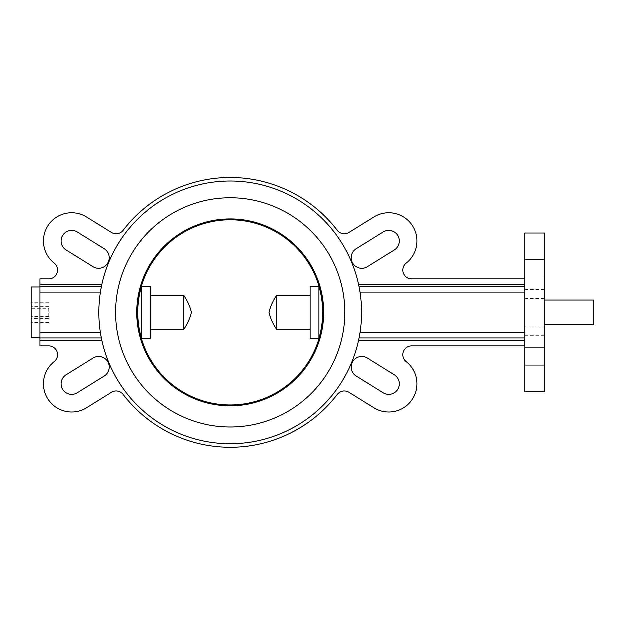 <?xml version="1.0" encoding="UTF-8"?>
<svg xmlns="http://www.w3.org/2000/svg" width="625" height="625" viewBox="0 0 625 625"><rect width="100%" height="100%" fill="white"/><g stroke="black" fill="none" stroke-linecap="round" stroke-linejoin="round"><path stroke-width="0.47" stroke-dasharray="3.12 2.34" d="M310.227 329.43L310.227 286.516L319.039 286.516A92.445 92.445 0 0 1 319.039 338.484L310.227 338.484L310.227 329.43L276.734 329.43C273.125 324.172 270.578 318.531 269.109 312.5C270.586 306.445 273.133 300.805 276.734 295.57L310.227 295.57L310.227 286.516L310.227 338.484L310.227 295.57M276.734 295.57L276.734 329.43M150.422 329.43L150.422 295.57L183.914 295.57C187.539 300.836 190.078 306.484 191.539 312.531C190.047 318.57 187.508 324.203 183.914 329.43L150.422 329.43L150.422 338.484L141.609 338.484A92.445 92.445 0 0 1 141.609 286.516L150.422 286.516L150.422 338.484L150.422 295.57M322.898 312.5A92.578 92.578 0 0 0 230.32 219.922A92.578 92.578 0 0 0 137.75 312.5A92.578 92.578 0 0 0 230.32 405.078A92.578 92.578 0 0 0 322.898 312.5M183.914 295.57L183.914 329.43M141.609 286.516L141.609 338.484M319.039 286.516L319.039 338.484M544.375 391.852L544.375 233.148M524.977 391.852L524.977 233.148M524.977 356.586L524.977 347.766L524.977 356.586M544.375 356.586L544.375 347.766L544.375 356.586M524.977 268.414L524.977 277.234L524.977 268.414M544.375 268.414L544.375 277.234L544.375 268.414M31.25 287.109L31.25 337.891M40.07 312.5L40.07 287.109L40.07 312.5M356.312 248.852A10.578 10.578 0 0 0 356.758 267.086A10.578 10.578 0 0 0 367.484 266.82L394.445 250.07A10.578 10.578 0 0 0 397.844 235.5A10.578 10.578 0 0 0 383.273 232.102L356.312 248.852M367.484 358.18A10.578 10.578 0 0 0 351.32 367.164A10.578 10.578 0 0 0 356.312 376.148L383.273 392.898A10.578 10.578 0 0 0 397.844 389.5A10.578 10.578 0 0 0 394.445 374.93L367.484 358.18M77.375 232.102A10.578 10.578 0 0 0 61.211 241.086A10.578 10.578 0 0 0 66.203 250.07L93.164 266.82A10.578 10.578 0 0 0 107.734 263.422A10.578 10.578 0 0 0 104.336 248.852L77.375 232.102M66.203 374.93A10.578 10.578 0 0 0 66.648 393.164A10.578 10.578 0 0 0 77.375 392.898L104.336 376.148A10.578 10.578 0 0 0 107.734 361.578A10.578 10.578 0 0 0 93.164 358.18L66.203 374.93M524.977 279L524.977 292.219L360.117 292.219A131.367 131.367 0 0 1 361.695 312.5A131.367 131.367 0 0 0 360.117 292.219L359.18 286.93L524.977 286.93L524.977 284.289L358.625 284.289L524.977 284.289L524.977 279L411.766 279A8.82 8.82 0 0 1 406.313 263.25A28.211 28.211 0 0 0 411.961 224.891A28.211 28.211 0 0 0 373.969 217.125L349.062 232.594A8.82 8.82 0 0 1 337.414 230.469A134.891 134.891 0 0 0 123.234 230.469A8.82 8.82 0 0 1 111.586 232.594L86.68 217.125A28.211 28.211 0 0 0 43.578 241.086A28.211 28.211 0 0 0 54.336 263.25A8.82 8.82 0 0 1 48.883 279L40.07 279L40.07 284.289L102.023 284.289A131.367 131.367 0 0 1 359.18 286.93A131.367 131.367 0 0 0 101.469 286.93A131.367 131.367 0 0 1 102.023 284.289L40.07 284.289L40.07 346L48.883 346A8.82 8.82 0 0 1 54.336 361.75A28.211 28.211 0 0 0 58.078 408.57A28.211 28.211 0 0 0 86.68 407.875L111.586 392.406A8.82 8.82 0 0 1 123.234 394.531A134.891 134.891 0 0 0 337.414 394.531A8.82 8.82 0 0 1 349.062 392.406L373.969 407.875A28.211 28.211 0 0 0 411.961 400.109A28.211 28.211 0 0 0 406.313 361.75A8.82 8.82 0 0 1 411.766 346L524.977 346L524.977 338.07L524.977 340.711L358.625 340.711A131.367 131.367 0 0 1 101.469 338.07A131.367 131.367 0 0 0 102.023 340.711L40.07 340.711L102.023 340.711A131.367 131.367 0 0 0 359.18 338.07A131.367 131.367 0 0 1 358.625 340.711L524.977 340.711L524.977 346M136.867 312.5A93.453 93.453 0 0 0 230.32 405.953A93.453 93.453 0 0 0 323.781 312.5A93.453 93.453 0 0 0 230.32 219.047A93.453 93.453 0 0 0 136.867 312.5M344.938 312.5A114.617 114.617 0 0 0 230.32 197.883A114.617 114.617 0 0 0 115.711 312.5A114.617 114.617 0 0 0 230.32 427.117A114.617 114.617 0 0 0 344.938 312.5A114.617 114.617 0 0 0 230.32 197.883A114.617 114.617 0 0 0 115.711 312.5A114.617 114.617 0 0 0 230.32 427.117A114.617 114.617 0 0 0 344.938 312.5A114.617 114.617 0 0 0 230.32 197.883A114.617 114.617 0 0 0 115.711 312.5A114.617 114.617 0 0 0 230.32 427.117A114.617 114.617 0 0 0 344.938 312.5M361.695 312.5A131.367 131.367 0 0 0 230.32 181.133A131.367 131.367 0 0 0 98.953 312.5A131.367 131.367 0 0 1 100.531 292.219A131.367 131.367 0 0 0 100.531 332.781A131.367 131.367 0 0 1 98.953 312.5A131.367 131.367 0 0 0 230.32 443.867A131.367 131.367 0 0 0 361.695 312.5A131.367 131.367 0 0 1 360.117 332.781A131.367 131.367 0 0 0 361.695 312.5M40.07 286.93L101.469 286.93L100.531 292.219L40.07 292.219M544.375 324.844L544.375 318.57L544.375 324.844L544.375 318.57L544.375 324.844L593.75 324.844L593.75 300.156L544.375 300.156L544.375 306.43L544.375 300.156M524.977 332.781L360.117 332.781L524.977 332.781L524.977 292.219L360.117 292.219L524.977 292.219L524.977 332.781L360.117 332.781L359.18 338.07L524.977 338.07L524.977 332.781L524.977 338.07M40.07 332.781L100.531 332.781L40.07 332.781L100.531 332.781L101.469 338.07L40.07 338.07M524.977 284.289L358.625 284.289M40.07 340.711L102.023 340.711M102.023 284.289L40.07 284.289M358.625 340.711L524.977 340.711M524.977 292.219L524.977 286.93M31.25 318.531L31.25 302.383L31.25 322.617L31.25 318.531L48.883 318.531L48.883 308.414L31.25 308.414M48.883 308.414L48.883 318.531M48.883 322.617L31.25 322.617M48.883 316.586L31.25 316.586M48.883 306.469L31.25 306.469M48.883 302.383L31.25 302.383M524.977 312.5L524.977 289.578L524.977 312.5M544.375 298.742L524.977 298.742M524.977 335.422L544.375 335.422M544.375 365.398L524.977 365.398L544.375 365.398M544.375 277.234L524.977 277.234L544.375 277.234M544.375 347.766L524.977 347.766L544.375 347.766M544.375 259.602L524.977 259.602L544.375 259.602M524.977 289.578L544.375 289.578M544.375 326.258L524.977 326.258"/><path stroke-width="0.94" d="M310.227 329.43L276.734 329.43L276.734 295.57L310.227 295.57M319.039 338.484L319.039 286.516A92.445 92.445 0 0 1 319.039 338.484L310.227 338.484L310.227 286.516L319.039 286.516M191.539 312.5C190.062 318.555 187.516 324.195 183.914 329.43L183.914 295.57C187.523 300.828 190.07 306.469 191.539 312.5M183.914 329.43L150.422 329.43M141.609 338.484L150.422 338.484L150.422 286.516L141.609 286.516A92.445 92.445 0 0 0 141.609 338.484L141.609 286.516M322.898 312.5A92.578 92.578 0 0 0 230.32 219.922A92.578 92.578 0 0 0 137.75 312.5A92.578 92.578 0 0 0 230.32 405.078A92.578 92.578 0 0 0 322.898 312.5M150.422 295.57L183.914 295.57M276.734 329.43C273.109 324.164 270.57 318.516 269.109 312.469C270.602 306.43 273.141 300.797 276.734 295.57M544.375 233.148L544.375 391.852L524.977 391.852L524.977 233.148L544.375 233.148M40.07 337.891L31.25 337.891L31.25 287.109L40.07 287.109M356.312 248.852A10.578 10.578 0 0 0 356.758 267.086A10.578 10.578 0 0 0 367.484 266.82L394.445 250.07A10.578 10.578 0 0 0 397.844 235.5A10.578 10.578 0 0 0 383.273 232.102L356.312 248.852M367.484 358.18A10.578 10.578 0 0 0 351.32 367.164A10.578 10.578 0 0 0 356.312 376.148L383.273 392.898A10.578 10.578 0 0 0 397.844 389.5A10.578 10.578 0 0 0 394.445 374.93L367.484 358.18M77.375 232.102A10.578 10.578 0 0 0 61.211 241.086A10.578 10.578 0 0 0 66.203 250.07L93.164 266.82A10.578 10.578 0 0 0 107.734 263.422A10.578 10.578 0 0 0 104.336 248.852L77.375 232.102M66.203 374.93A10.578 10.578 0 0 0 66.648 393.164A10.578 10.578 0 0 0 77.375 392.898L104.336 376.148A10.578 10.578 0 0 0 107.734 361.578A10.578 10.578 0 0 0 93.164 358.18L66.203 374.93M102.023 340.711L40.07 340.711L40.07 346L48.883 346A8.82 8.82 0 0 1 54.336 361.75A28.211 28.211 0 0 0 58.078 408.57A28.211 28.211 0 0 0 86.68 407.875L111.586 392.406A8.82 8.82 0 0 1 123.234 394.531A134.891 134.891 0 0 0 337.414 394.531A8.82 8.82 0 0 1 349.062 392.406L373.969 407.875A28.211 28.211 0 0 0 411.961 400.109A28.211 28.211 0 0 0 406.313 361.75A8.82 8.82 0 0 1 411.766 346L524.977 346M524.977 279L411.766 279A8.82 8.82 0 0 1 406.313 263.25A28.211 28.211 0 0 0 411.961 224.891A28.211 28.211 0 0 0 373.969 217.125L349.062 232.594A8.82 8.82 0 0 1 337.414 230.469A134.891 134.891 0 0 0 123.234 230.469A8.82 8.82 0 0 1 111.586 232.594L86.68 217.125A28.211 28.211 0 0 0 43.578 241.086A28.211 28.211 0 0 0 54.336 263.25A8.82 8.82 0 0 1 48.883 279L40.07 279L40.07 340.711M136.867 312.5A93.453 93.453 0 0 0 230.32 405.953A93.453 93.453 0 0 0 323.781 312.5A93.453 93.453 0 0 0 230.32 219.047A93.453 93.453 0 0 0 136.867 312.5M344.938 312.5A114.617 114.617 0 0 0 230.32 197.883A114.617 114.617 0 0 0 115.711 312.5A114.617 114.617 0 0 0 230.32 427.117A114.617 114.617 0 0 0 344.938 312.5M361.695 312.5A131.367 131.367 0 0 0 230.32 181.133A131.367 131.367 0 0 0 98.953 312.5A131.367 131.367 0 0 0 230.32 443.867A131.367 131.367 0 0 0 361.695 312.5M524.977 292.219L360.117 292.219L359.18 286.93L524.977 286.93M40.07 292.219L100.531 292.219L101.469 286.93L40.07 286.93M40.07 338.07L101.469 338.07L100.531 332.781L40.07 332.781M524.977 338.07L359.18 338.07L360.117 332.781L524.977 332.781M102.023 284.289L40.07 284.289M358.625 284.289L524.977 284.289M358.625 340.711L524.977 340.711M544.375 324.844L593.75 324.844L593.75 300.156L544.375 300.156"/></g></svg>
